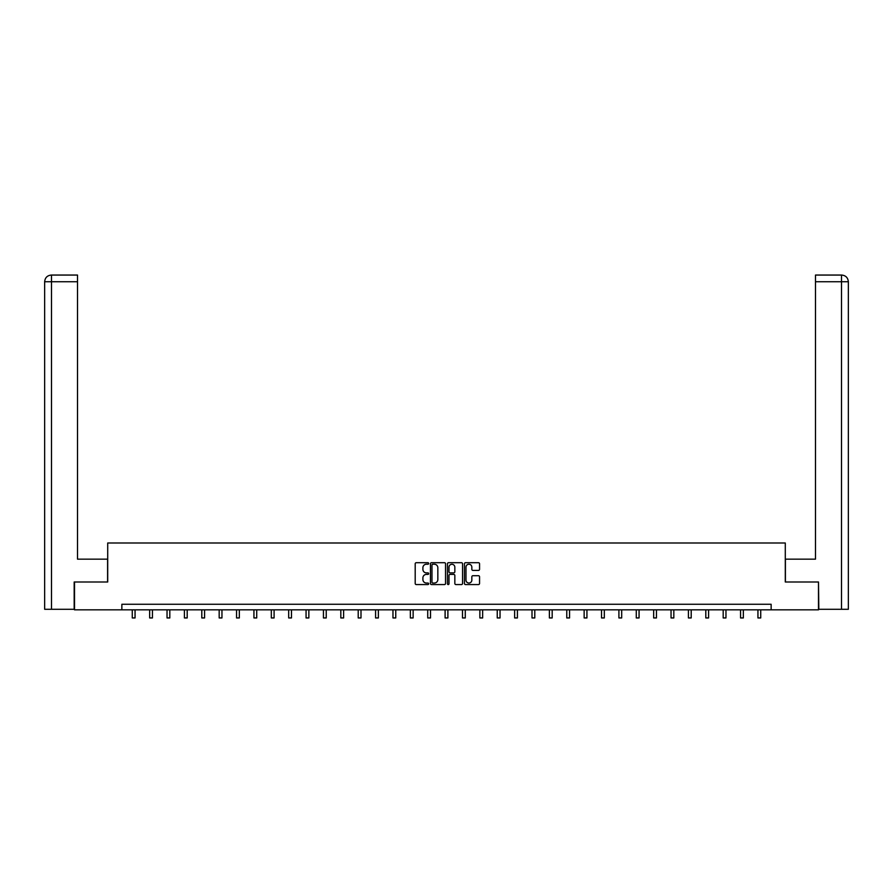 <?xml version="1.0" encoding="UTF-8"?>
<svg xmlns="http://www.w3.org/2000/svg" width="893" height="893" viewBox="0 0 893 893"><rect width="100%" height="100%" fill="white"/><g stroke="black" fill="none" stroke-linecap="round" stroke-linejoin="round"><path stroke-width="1.34" d="M428.673 563.461A0.77 0.77 0 0 0 427.914 562.702L416.294 562.702A1.094 1.094 0 0 0 415.2 563.796L415.2 583.475A1.094 1.094 0 0 0 416.294 584.569L427.914 584.569A0.77 0.77 0 0 0 428.673 583.799A0.77 0.77 0 0 0 427.914 583.04L426.407 583.04A3.494 3.494 0 0 1 422.902 579.535L422.902 577.894A3.494 3.494 0 0 1 426.407 574.4L427.914 574.4A0.77 0.77 0 0 0 428.673 573.63A0.77 0.77 0 0 0 427.914 572.871L426.407 572.871A3.494 3.494 0 0 1 422.902 569.366L422.902 567.725A3.494 3.494 0 0 1 426.407 564.231L427.914 564.231A0.77 0.77 0 0 0 428.673 563.461M478.458 570.404A1.094 1.094 0 0 0 479.552 569.31L479.552 563.796A1.094 1.094 0 0 0 478.458 562.702L465.554 562.702A1.094 1.094 0 0 0 464.46 563.796L464.46 583.475A1.094 1.094 0 0 0 465.554 584.569L478.458 584.569A1.094 1.094 0 0 0 479.552 583.475L479.552 576.8A1.094 1.094 0 0 0 478.458 575.706L472.933 575.706A1.094 1.094 0 0 0 471.839 576.8L471.839 580.115A2.925 2.925 0 0 1 468.914 583.04A2.925 2.925 0 0 1 465.99 580.115L465.99 567.155A2.925 2.925 0 0 1 468.914 564.231A2.925 2.925 0 0 1 471.839 567.155L471.839 569.31A1.094 1.094 0 0 0 472.933 570.404L478.458 570.404M77.512 275.055L51.347 275.055L77.512 275.055L77.512 281.741L51.504 281.741L51.504 609.283L74.175 609.283L74.175 581.99L107.707 581.99L107.707 543L785.293 543L785.293 581.99L818.49 581.99L818.49 609.841L771.139 609.841L771.139 604.271L121.861 604.271L121.861 609.841L771.139 609.841M74.51 581.99L74.51 609.841L121.861 609.841M445.54 563.796A1.094 1.094 0 0 0 444.446 562.702L431.542 562.702A1.094 1.094 0 0 0 430.448 563.796L430.448 583.475A1.094 1.094 0 0 0 431.542 584.569L444.446 584.569A1.094 1.094 0 0 0 445.54 583.475L445.54 563.796M448.554 562.702L461.458 562.702A1.094 1.094 0 0 1 462.552 563.796L462.552 583.475A1.094 1.094 0 0 1 461.458 584.569L455.932 584.569A1.094 1.094 0 0 1 454.838 583.475L454.838 575.494A1.094 1.094 0 0 0 453.744 574.4L450.083 574.4A1.094 1.094 0 0 0 448.989 575.494L448.989 583.799A0.77 0.77 0 0 1 448.219 584.569A0.77 0.77 0 0 1 447.46 583.799L447.46 563.796A1.094 1.094 0 0 1 448.554 562.702M432.748 564.231A0.77 0.77 0 0 0 431.978 564.99L431.978 582.269A0.77 0.77 0 0 0 432.748 583.04L434.333 583.04A3.494 3.494 0 0 0 437.838 579.535L437.838 567.725A3.494 3.494 0 0 0 434.333 564.231L432.748 564.231M454.838 567.211A2.925 2.925 0 0 0 451.914 564.287A2.925 2.925 0 0 0 448.989 567.211L448.989 571.777A1.094 1.094 0 0 0 450.083 572.871L453.744 572.871A1.094 1.094 0 0 0 454.838 571.777L454.838 567.211M132.276 609.841L132.276 617.945L135.055 617.945L135.055 609.841M107.595 581.99L107.595 559.152L77.512 559.152L77.512 281.741M51.504 609.283L44.65 609.283L44.65 281.741C45.052 277.678 47.273 275.457 51.325 275.055L51.336 275.055C47.273 275.457 45.041 277.69 44.65 281.741L44.65 542.442M51.504 275.055L53.011 275.055L51.504 275.055L51.504 281.741L44.65 281.741M785.405 581.99L785.405 559.152L815.488 559.152L815.488 275.055L841.652 275.055L815.488 275.055M848.35 609.283L848.35 542.442L848.35 609.283L818.825 609.283L818.49 581.99M841.496 275.055L839.989 275.055L841.496 275.055L841.496 281.741L815.488 281.741M841.496 609.283L841.496 281.741L848.35 281.741L848.35 542.442L848.35 281.741C847.948 277.678 845.727 275.457 841.675 275.055M149.656 609.841L149.656 617.945L152.435 617.945L152.435 609.841M167.036 609.841L167.036 617.945L169.815 617.945L169.815 609.841M184.416 609.841L184.416 617.945L187.195 617.945L187.195 609.841M201.796 609.841L201.796 617.945L204.575 617.945L204.575 609.841M219.176 609.841L219.176 617.945L221.955 617.945L221.955 609.841M236.556 609.841L236.556 617.945L239.335 617.945L239.335 609.841M253.936 609.841L253.936 617.945L256.715 617.945L256.715 609.841M271.316 609.841L271.316 617.945L274.095 617.945L274.095 609.841M288.685 609.841L288.685 617.945L291.475 617.945L291.475 609.841M306.065 609.841L306.065 617.945L308.855 617.945L308.855 609.841M323.445 609.841L323.445 617.945L326.235 617.945L326.235 609.841M340.825 609.841L340.825 617.945L343.615 617.945L343.615 609.841M358.205 609.841L358.205 617.945L360.995 617.945L360.995 609.841M375.585 609.841L375.585 617.945L378.375 617.945L378.375 609.841M392.965 609.841L392.965 617.945L395.755 617.945L395.755 609.841M410.345 609.841L410.345 617.945L413.135 617.945L413.135 609.841M427.725 609.841L427.725 617.945L430.515 617.945L430.515 609.841M445.105 609.841L445.105 617.945L447.895 617.945L447.895 609.841M462.485 609.841L462.485 617.945L465.275 617.945L465.275 609.841M479.865 609.841L479.865 617.945L482.655 617.945L482.655 609.841M497.245 609.841L497.245 617.945L500.035 617.945L500.035 609.841M514.625 609.841L514.625 617.945L517.415 617.945L517.415 609.841M532.005 609.841L532.005 617.945L534.795 617.945L534.795 609.841M549.385 609.841L549.385 617.945L552.175 617.945L552.175 609.841M566.765 609.841L566.765 617.945L569.555 617.945L569.555 609.841M584.145 609.841L584.145 617.945L586.935 617.945L586.935 609.841M601.525 609.841L601.525 617.945L604.315 617.945L604.315 609.841M618.905 609.841L618.905 617.945L621.684 617.945L621.684 609.841M636.285 609.841L636.285 617.945L639.064 617.945L639.064 609.841M653.665 609.841L653.665 617.945L656.444 617.945L656.444 609.841M671.045 609.841L671.045 617.945L673.824 617.945L673.824 609.841M688.425 609.841L688.425 617.945L691.204 617.945L691.204 609.841M705.805 609.841L705.805 617.945L708.584 617.945L708.584 609.841M723.185 609.841L723.185 617.945L725.964 617.945L725.964 609.841M740.565 609.841L740.565 617.945L743.344 617.945L743.344 609.841M757.945 609.841L757.945 617.945L760.724 617.945L760.724 609.841"/></g></svg>
